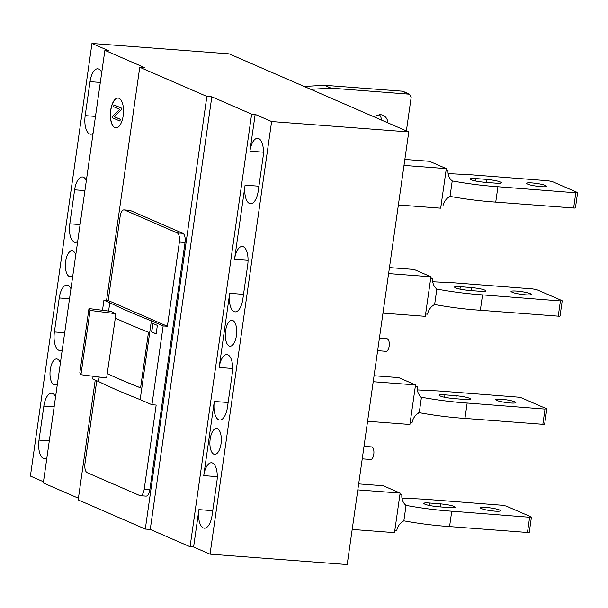 <?xml version="1.0" encoding="UTF-8"?>
<svg xmlns="http://www.w3.org/2000/svg" width="608" height="608" viewBox="0 0 608 608"><rect width="100%" height="100%" fill="white"/><g stroke="black" fill="none" stroke-linecap="round" stroke-linejoin="round"><path stroke-width="0.91" d="M96.756 380.745L84.976 463.516A7.874 3.428 -85.7 0 0 87.164 472.674L139.81 495.558A7.874 3.428 -85.7 0 0 140.311 495.687L145.966 496.113A7.874 3.428 -85.7 0 0 149.849 489.691L185.037 242.486A7.874 3.428 -85.7 0 0 182.848 233.328L130.203 210.444A7.874 3.428 -85.7 0 0 129.694 210.315L124.04 209.889A7.874 3.428 -85.7 0 0 120.156 216.311L108.171 300.512L167.398 326.26L179.383 242.052A7.874 3.428 -85.7 0 0 177.186 232.902L124.549 210.011A7.874 3.428 -85.7 0 0 124.04 209.889M212.739 510.667L198.915 509.618L193.595 547.01L210.041 554.162L271.616 121.539L255.162 114.388L251.628 114.122L211.82 96.816L206.872 96.436L139.749 67.26L106.567 300.39M95.228 380.084L78.181 499.882L145.297 529.059L150.244 529.431L190.061 546.736L193.595 547.01M206.872 96.436L145.297 529.059M211.82 96.816L150.244 529.431M251.628 114.122L190.061 546.736M258.917 186.2L245.092 185.151A15.747 6.855 -85.7 0 0 249.47 203.467A15.747 6.855 -85.7 0 0 250.481 203.718A15.747 6.855 -85.7 0 0 258.256 190.874L263.089 156.887A15.747 6.855 -85.7 0 0 258.712 138.571A15.747 6.855 -85.7 0 0 257.701 138.32A15.747 6.855 -85.7 0 0 249.926 151.164L255.162 114.388M245.092 185.151L234.536 259.32A15.747 6.855 -85.7 0 1 242.311 246.476A15.747 6.855 -85.7 0 1 243.314 246.726A15.747 6.855 -85.7 0 1 247.699 265.035L242.858 299.03A15.747 6.855 -85.7 0 1 235.091 311.874A15.747 6.855 -85.7 0 1 234.08 311.623A15.747 6.855 -85.7 0 1 229.702 293.307L219.146 367.468A15.747 6.855 -85.7 0 1 226.913 354.624A15.747 6.855 -85.7 0 1 227.924 354.882A15.747 6.855 -85.7 0 1 232.302 373.19L227.468 407.185A15.747 6.855 -85.7 0 1 219.693 420.029A15.747 6.855 -85.7 0 1 218.69 419.771A15.747 6.855 -85.7 0 1 214.305 401.462L203.748 475.623A15.747 6.855 -85.7 0 1 211.523 462.779A15.747 6.855 -85.7 0 1 212.534 463.038A15.747 6.855 -85.7 0 1 216.912 481.346L212.078 515.341A15.747 6.855 -85.7 0 1 204.303 528.185A15.747 6.855 -85.7 0 1 203.292 527.926A15.747 6.855 -85.7 0 1 198.915 509.618M229.186 345.998A12.996 5.654 -85.7 0 0 230.022 346.203A12.996 5.654 -85.7 0 0 236.55 334.651A12.996 5.654 -85.7 0 0 232.818 320.507A12.996 5.654 -85.7 0 0 231.982 320.294A12.996 5.654 -85.7 0 0 225.454 331.854A12.996 5.654 -85.7 0 0 229.186 345.998M213.796 454.153A12.996 5.654 -85.7 0 0 214.624 454.358A12.996 5.654 -85.7 0 0 221.16 442.799A12.996 5.654 -85.7 0 0 217.421 428.655A12.996 5.654 -85.7 0 0 216.592 428.45A12.996 5.654 -85.7 0 0 210.056 440.01A12.996 5.654 -85.7 0 0 213.796 454.153M210.041 554.162L347.191 564.551L408.766 131.936L229.125 53.838L91.968 43.449L30.4 476.064L43.487 481.756M271.616 121.539L408.766 131.936M49.301 440.884L39.011 440.101A15.747 6.855 -85.7 0 0 43.396 458.417A15.747 6.855 -85.7 0 0 44.399 458.668A15.747 6.855 -85.7 0 0 46.892 457.847M39.011 440.101L43.852 406.114A15.747 6.855 -85.7 0 1 51.619 393.27A15.747 6.855 -85.7 0 1 52.63 393.52A15.747 6.855 -85.7 0 1 55.564 396.895M64.699 332.728L54.401 331.953A15.747 6.855 -85.7 0 0 58.786 350.261A15.747 6.855 -85.7 0 0 59.797 350.512A15.747 6.855 -85.7 0 0 62.282 349.691M54.401 331.953L59.242 297.958A15.747 6.855 -85.7 0 1 67.009 285.114A15.747 6.855 -85.7 0 1 68.02 285.365A15.747 6.855 -85.7 0 1 70.954 288.739M80.089 224.572L69.798 223.797A15.747 6.855 -85.7 0 0 74.176 242.106A15.747 6.855 -85.7 0 0 75.187 242.364A15.747 6.855 -85.7 0 0 77.672 241.536M69.798 223.797L74.632 189.802A15.747 6.855 -85.7 0 1 82.407 176.958A15.747 6.855 -85.7 0 1 83.418 177.217A15.747 6.855 -85.7 0 1 86.351 180.584M95.479 116.417L85.188 115.642A15.747 6.855 -85.7 0 0 89.574 133.95A15.747 6.855 -85.7 0 0 90.577 134.208A15.747 6.855 -85.7 0 0 93.07 133.38M85.188 115.642L90.03 81.647A15.747 6.855 -85.7 0 1 97.797 68.803A15.747 6.855 -85.7 0 1 98.808 69.061A15.747 6.855 -85.7 0 1 101.741 72.428M139.749 67.26L144.696 67.64L104.888 50.327L108.422 50.601L91.968 43.449M75.78 254.866A12.996 5.654 -85.7 0 0 72.914 250.99A12.996 5.654 -85.7 0 0 72.078 250.777A12.996 5.654 -85.7 0 0 65.55 262.337A12.996 5.654 -85.7 0 0 69.289 276.48A12.996 5.654 -85.7 0 0 70.118 276.693A12.996 5.654 -85.7 0 0 72.854 275.409M60.382 363.022A12.996 5.654 -85.7 0 0 57.524 359.146A12.996 5.654 -85.7 0 0 56.688 358.933A12.996 5.654 -85.7 0 0 50.16 370.492A12.996 5.654 -85.7 0 0 53.892 384.636A12.996 5.654 -85.7 0 0 54.728 384.849A12.996 5.654 -85.7 0 0 57.464 383.557M104.888 50.327L43.312 482.95L78.417 498.21M114.844 127.665A14.964 6.513 -85.7 0 0 115.801 127.908A14.964 6.513 -85.7 0 0 123.325 114.6A14.964 6.513 -85.7 0 0 119.024 98.314A14.964 6.513 -85.7 0 0 118.066 98.07A14.964 6.513 -85.7 0 0 110.542 111.378A14.964 6.513 -85.7 0 0 114.844 127.665M140.311 495.687A7.874 3.428 -85.7 0 0 144.195 489.265L156.18 405.057L151.939 404.738L163.157 325.941L151.377 320.819L140.167 399.616A787.489 106.02 8.1 0 1 117.952 390.473A787.489 106.02 8.1 0 1 98.564 381.535L92.712 378.989L93.108 376.246M98.564 381.535L99.21 377.028M108.596 311.06L109.782 302.738L103.93 300.192L108.171 300.512M102.494 310.285L103.93 300.192M109.782 302.738A787.489 106.02 8.1 0 0 129.17 311.668A787.489 106.02 8.1 0 0 151.377 320.819M115.771 313.69L115.155 318.022A787.489 106.02 8.1 0 0 127.475 323.57A787.489 106.02 8.1 0 0 148.489 332.249L140.577 387.874A787.489 106.02 8.1 0 1 119.556 379.194A787.489 106.02 8.1 0 1 107.236 373.639L106.62 377.971L80.94 374.703L79.823 372.833L88.966 308.56L110.831 311.342A787.489 106.02 8.1 0 0 115.771 313.69L90.09 310.422L88.966 308.56M167.398 326.26L163.157 325.941M151.939 404.738L140.167 399.616M152.821 323.418L157.366 325.386L156.15 333.891L151.612 331.915L152.821 323.418M80.94 374.703L90.09 310.422M115.315 318.09L107.236 373.639M107.403 373.662A787.33 105.997 8.1 0 0 140.585 387.828M152.958 323.471L151.757 331.922L156.157 333.838M389.462 267.588L414.071 269.45L430.92 276.777L388.611 273.57M404.852 159.433L429.468 161.295L446.31 168.621L440.678 208.172L398.369 204.964M358.674 483.892L383.291 485.762L400.132 493.08L394.501 532.638L352.192 529.431M374.064 375.736L398.681 377.606L415.522 384.932L409.898 424.483L367.589 421.276M400.132 493.08L357.823 489.873M446.31 168.621L404.001 165.414M430.92 276.777L425.288 316.327L382.979 313.12M415.522 384.932L373.213 381.725M448.134 173.599L470.296 174.716L548.158 180.774L552.307 181.564L577.311 192.432L575.799 192.789L573.633 208.004L495.74 202.099L497.929 186.732L575.799 192.789M498.545 186.778C483.307 185.744 467.666 183.76 451.615 180.812M475.714 178.539L487.023 179.421C495.239 180.295 500.042 181.397 501.433 182.742C501.19 183.266 499.236 183.396 495.581 183.137L484.272 182.263C476.056 181.389 471.253 180.28 469.862 178.942C470.113 178.418 472.059 178.281 475.714 178.539L475.372 180.979M532.258 182.94C538.088 183.487 542.572 184.346 545.726 185.516L546.668 186.261C546.417 186.785 544.472 186.914 540.816 186.656C532.6 185.79 527.797 184.68 526.406 183.342C526.65 182.818 528.603 182.681 532.258 182.94M441.013 205.861L442.936 206.006A12.601 11.218 -66.5 0 1 450.026 196.392L452.223 180.941A12.798 11.392 -66.5 0 1 448.035 170.476L446.166 169.655M496.356 202.145C481.118 201.149 465.47 199.188 449.418 196.27M577.6 192.66L575.434 207.875A3.146 0.426 -171.9 0 1 573.633 208.004M446.067 170.324L448.035 170.476M432.736 281.755L454.898 282.872L532.768 288.929L536.91 289.72L561.914 300.588L560.409 300.937L558.243 316.16L480.35 310.255L482.539 294.88L560.409 300.937M483.155 294.933C467.917 293.9 452.268 291.916 436.225 288.967M460.324 286.695L471.633 287.576C479.849 288.45 484.652 289.552 486.043 290.898C485.792 291.422 483.846 291.551 480.191 291.293L468.882 290.419C460.666 289.545 455.863 288.435 454.472 287.098C454.716 286.573 456.669 286.436 460.324 286.695L459.975 289.134M516.868 291.095C522.698 291.642 527.182 292.501 530.328 293.672L531.278 294.416C531.027 294.941 529.074 295.07 525.418 294.812C517.21 293.938 512.407 292.836 511.009 291.498C511.26 290.966 513.213 290.837 516.868 291.095M425.615 314.017L427.546 314.161A12.601 11.218 -66.5 0 1 434.629 304.547L436.833 289.096A12.798 11.392 -66.5 0 1 432.645 278.631L430.768 277.81M480.966 310.3C465.72 309.305 450.072 307.344 434.028 304.418M562.21 300.816L560.044 316.031A3.146 0.426 -171.9 0 1 558.243 316.16M430.677 278.479L432.645 278.631M417.346 389.91L439.508 391.02L517.378 397.085L521.52 397.875L546.524 408.743L545.011 409.093L542.845 424.316L464.96 418.41L467.149 403.036L545.011 409.093M467.757 403.089C452.519 402.055 436.878 400.072 420.835 397.123M444.934 394.85L456.243 395.732C464.451 396.606 469.254 397.708 470.653 399.046C470.402 399.578 468.449 399.707 464.793 399.448L453.484 398.567C445.276 397.7 440.473 396.591 439.075 395.253C439.326 394.729 441.279 394.592 444.934 394.85L444.585 397.29M501.471 399.251C507.3 399.798 511.792 400.657 514.938 401.827L515.88 402.564C515.637 403.096 513.684 403.226 510.028 402.967C501.813 402.093 497.01 400.991 495.619 399.654C495.862 399.122 497.815 398.992 501.471 399.251M410.225 422.172L412.148 422.317A12.601 11.218 -66.5 0 1 419.239 412.703L421.435 397.252A12.798 11.392 -66.5 0 1 417.255 386.779L415.378 385.966M465.576 418.456C450.33 417.46 434.682 415.5 418.631 412.574M546.812 408.971L544.646 424.186A3.146 0.426 -171.9 0 1 542.845 424.316M415.287 386.635L417.255 386.779M401.949 498.066L424.118 499.176L501.98 505.233L506.122 506.031L531.134 516.899L529.621 517.248L527.455 532.471L449.563 526.566L451.752 511.191L529.621 517.248M452.367 511.244C437.129 510.211 421.488 508.22 405.437 505.278M429.537 503.006L440.846 503.888C449.061 504.762 453.864 505.864 455.255 507.201C455.012 507.733 453.059 507.862 449.403 507.604L438.094 506.722C429.879 505.848 425.076 504.746 423.685 503.409C423.928 502.877 425.881 502.748 429.537 503.006L429.195 505.446M486.081 507.406C491.91 507.954 496.394 508.805 499.548 509.975L500.49 510.72C500.24 511.252 498.294 511.381 494.638 511.123C486.423 510.249 481.62 509.147 480.221 507.802C480.472 507.277 482.425 507.148 486.081 507.406M394.835 530.328L396.758 530.472A12.601 11.218 -66.5 0 1 403.849 520.858L406.045 505.408A12.798 11.392 -66.5 0 1 401.858 494.935L399.988 494.122M450.178 526.612C434.94 525.608 419.292 523.655 403.241 520.729M531.422 517.127L529.256 532.342A3.146 0.426 -171.9 0 1 527.455 532.471M399.889 494.79L401.858 494.935M406.38 130.902L411.16 97.31L409.594 94.21L403.112 91.39A3.146 2.804 -66.5 0 0 402.291 91.192L324.406 85.287L304.19 86.473M310.749 89.33L330.95 88.137L409.594 94.21M373.601 116.645L380.16 114.494L382.804 115.148C385.882 116.622 387.608 119.214 387.995 122.907M379.24 114.471A10.237 9.112 -66.5 0 1 381.497 120.08M118.134 98.078A14.964 6.513 -85.7 0 0 110.671 111.469A14.964 6.513 -85.7 0 0 114.98 127.68A14.964 6.513 -85.7 0 0 115.87 127.916M113.939 104.872L121.896 108.277L121.737 109.417L114.319 116.683L120.331 119.297L119.936 121.06L112.123 117.663L112.275 116.592L119.677 109.334L113.673 106.727L113.939 104.872L121.76 108.27L121.592 109.402L114.175 116.675L120.186 119.29L119.936 121.06M379.415 338.177L387.007 338.755A6.3 2.744 94.3 0 1 389.166 346.18A6.3 2.744 94.3 0 1 386.057 351.318L377.636 350.679M364.017 446.333L371.617 446.91A6.3 2.744 94.3 0 1 373.776 454.336A6.3 2.744 94.3 0 1 370.667 459.473L362.239 458.835M263.446 152.19L249.926 151.164M248.056 260.338L234.536 259.32M84.922 190.585L74.632 189.802M54.142 406.896L43.852 406.114M69.532 298.741L59.242 297.958M217.269 476.649L203.748 475.623M228.129 402.511L214.305 401.462M232.659 368.494L219.146 367.468M243.527 294.356L229.702 293.307M100.32 82.43L90.03 81.647M144.195 489.265L149.849 489.691M179.383 242.052L185.037 242.486M182.848 233.328L177.186 232.902M130.203 210.444L124.549 210.011M487.023 179.421L486.598 182.438M471.633 287.576L471.2 290.594M456.243 395.732L455.81 398.749M440.846 503.888L440.42 506.905M330.95 88.137L324.406 85.287M408.774 94.012L402.291 91.192"/></g></svg>

